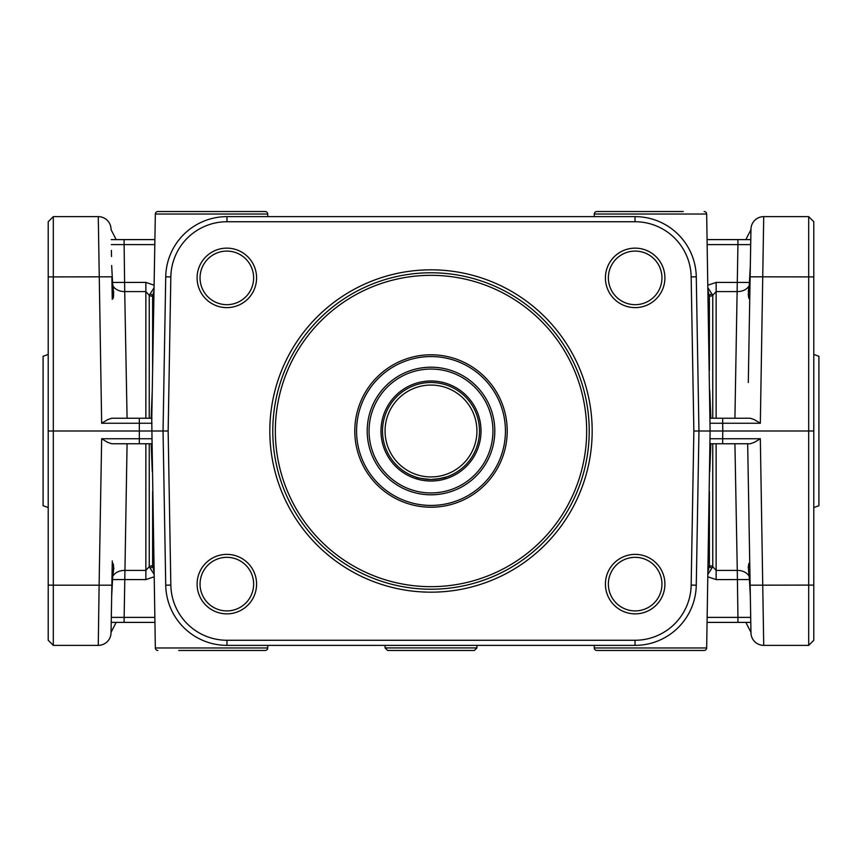 <?xml version="1.0" encoding="UTF-8"?>
<svg xmlns="http://www.w3.org/2000/svg" width="862" height="862" viewBox="0 0 862 862"><rect width="100%" height="100%" fill="white"/><g stroke="black" fill="none" stroke-linecap="round" stroke-linejoin="round"><path stroke-width="1.29" d="M178.757 211.535L157.897 211.535A2.554 2.554 0 0 0 155.343 214.035L267.716 214.035L267.759 216.631L267.716 214.035A2.554 2.554 0 0 0 265.162 211.535L244.302 211.535M178.757 650.465L265.162 650.465A2.554 2.554 0 0 0 267.716 647.965L267.759 645.369L267.716 647.965A2.554 2.554 0 0 1 265.162 650.465L244.302 650.465M112.254 299.254L111.888 277.876M111.403 250.389L111.51 256.51M48.207 585.093L48.207 640.261L53.304 645.369L53.304 585.19L48.207 585.093L48.207 221.739L53.304 216.631L98.279 216.631A12.758 12.758 0 0 1 111.036 229.173A12.758 12.758 0 0 0 98.279 216.631A12.758 12.758 0 0 1 111.036 229.173A12.758 12.758 0 0 0 98.279 216.631L101.662 423.253L107.534 419.708L111.715 418.242L151.152 418.242L152.272 390.367M111.661 265.485L112.739 285.505C113.999 293.996 113.849 298.586 112.254 299.243L113.752 291.83M111.306 244.603L154.815 244.614M113.353 288.802L111.898 278.631M157.897 650.465A2.554 2.554 0 0 1 155.343 647.965L152.014 438.747L139.332 438.747L139.332 443.758L111.715 443.758L107.534 442.292L101.662 438.747L99.108 585.19L53.304 585.19L53.304 216.631L48.207 221.739M53.304 645.369L98.279 645.369A12.758 12.758 0 0 0 111.036 632.827L112.286 560.903M111.866 585.19L99.108 585.19L98.279 645.369A12.758 12.758 0 0 0 111.036 632.827A12.758 12.758 0 0 1 107.222 641.705A12.758 12.758 0 0 0 111.036 632.827L112.254 562.746M112.254 562.757C113.849 563.436 114.01 568.015 112.739 576.495L111.661 596.515M154.815 617.386L111.306 617.386L111.22 622.396L111.403 611.611M111.51 605.49L111.306 617.386M48.207 507.556L43.1 505.703L43.1 356.297L48.207 354.444M813.793 507.556L818.9 505.703L818.9 356.297L813.793 354.444M813.793 237.837L813.793 221.739L808.696 216.631L808.696 645.369L813.793 640.261L813.793 237.837M808.696 216.631L763.721 216.631A12.758 12.758 0 0 0 750.964 229.173L749.714 301.097M693.856 431L691.162 585.093A56.149 56.149 0 0 1 635.025 640.261L226.975 640.261A56.149 56.149 0 0 1 170.838 585.093L168.144 431L170.838 276.907A56.149 56.149 0 0 1 226.975 221.739L635.025 221.739A56.149 56.149 0 0 1 691.162 276.907L693.856 431L710.105 431L709.986 423.253L722.668 423.253L722.668 418.242L750.285 418.242L754.466 419.708L760.338 423.253L763.721 216.631A12.758 12.758 0 0 0 750.964 229.173A12.758 12.758 0 0 1 754.778 220.295A12.758 12.758 0 0 0 750.964 229.173L750.112 277.876M747.666 443.758L750.964 632.827A12.758 12.758 0 0 0 763.721 645.369L760.338 438.747L754.466 442.292L750.285 443.758L710.848 443.758L709.728 471.633M750.339 596.515L749.261 576.495C748.011 567.875 748.173 563.295 749.746 562.757L749.746 562.746M750.78 622.396L707.099 622.396L737.937 622.396L737.937 617.386L750.694 617.386L750.78 622.396L750.112 584.124M749.746 562.757L749.337 563.532M748.615 565.364L748.378 566.42M748.281 567.067L748.216 567.67M748.733 573.683L750.102 583.369M748.194 293.953L749.746 299.243C748.141 298.457 747.99 293.877 749.261 285.505L750.339 265.485M707.099 239.604L750.78 239.604L737.937 239.604L737.937 244.614L750.694 244.614L750.78 239.604L750.64 244.517M750.49 256.51L750.694 244.614M113.806 569.103L113.795 567.929M113.482 565.741L113.17 564.696M748.884 287.488L748.453 289.998M748.356 290.785L748.27 291.55M154.007 571.474L152.617 565.763A5.107 3.696 0 0 0 149.234 566.69L145.861 570.407L124.721 570.407A12.758 9.417 1 0 0 112.739 576.495M111.22 622.396L124.063 622.396L127.08 443.758M127.08 418.242L124.721 291.593L145.861 291.593L149.234 295.31A5.107 3.696 180 0 0 152.617 296.237L154.007 290.526M112.739 285.505A12.758 9.417 179 0 0 124.721 291.593L124.063 239.604L111.22 239.604M707.993 290.526L709.383 296.237A5.107 3.696 180 0 0 712.766 295.31L716.139 291.593L737.279 291.593A12.758 9.417 -179 0 0 749.261 285.505M734.92 443.758L737.279 570.407L716.139 570.407L712.766 566.69A5.107 3.696 -0 0 0 709.383 565.763L707.993 571.474M749.261 576.495A12.758 9.417 -1 0 0 737.279 570.407L737.937 617.386L707.185 617.386M748.539 493.775L749.714 560.903M813.793 640.261L808.696 645.369L763.721 645.369A12.758 12.758 0 0 1 750.964 632.827L750.49 605.49M709.997 443.758L722.668 443.758L722.668 438.747L709.986 438.747L706.657 647.965L594.284 647.965L594.241 645.369L594.284 647.965A2.554 2.554 0 0 0 596.838 650.465L617.698 650.465M683.243 650.465L704.103 650.465A2.554 2.554 0 0 0 706.657 647.965A2.554 2.554 0 0 1 704.103 650.465L596.838 650.465M813.793 431L722.798 431L722.668 423.253L760.338 423.253M48.207 431L168.144 431M683.243 211.535L596.838 211.535A2.554 2.554 0 0 0 594.284 214.035L594.241 216.631L594.284 214.035A2.554 2.554 0 0 1 596.838 211.535L617.698 211.535M385.066 647.922L476.934 647.922L474.38 650.465L387.62 650.465L385.066 647.922L385.066 645.369M476.934 645.369L476.934 647.922M139.332 443.758L151.992 443.758M152.014 438.747L151.755 419.482L155.343 214.035A2.554 2.554 0 0 1 157.897 211.535L265.162 211.535M152.003 418.242L139.332 418.242L139.332 423.253L152.014 423.253M151.777 418.242L151.152 418.242M154.901 239.604L124.063 239.604M760.338 438.747L722.668 438.747L722.798 431L710.105 431L709.986 438.747M709.986 423.253L706.657 214.035A2.554 2.554 0 0 0 704.103 211.535M710.223 443.758L710.848 443.758M722.668 418.242L710.008 418.242M124.063 622.396L154.901 622.396M154.061 287.779L149.234 295.31L149.234 418.242M152.272 471.633L151.152 443.758L151.777 443.758M200.049 277.876A26.797 26.797 0 0 1 226.846 251.09A26.797 26.797 0 0 1 253.633 277.876A26.797 26.797 0 0 1 226.846 304.674A26.797 26.797 0 0 1 200.049 277.876M608.367 277.876A26.797 26.797 0 0 1 635.154 251.09A26.797 26.797 0 0 1 661.951 277.876A26.797 26.797 0 0 1 635.154 304.674A26.797 26.797 0 0 1 608.367 277.876M256.585 277.876A29.75 29.75 0 0 0 226.846 248.137A29.75 29.75 0 0 0 197.096 277.876A29.75 29.75 0 0 0 226.846 307.626A29.75 29.75 0 0 0 256.585 277.876M664.904 277.876A29.75 29.75 0 0 0 635.154 248.137A29.75 29.75 0 0 0 605.415 277.876A29.75 29.75 0 0 0 635.154 307.626A29.75 29.75 0 0 0 664.904 277.876M197.096 584.124A29.75 29.75 0 0 0 226.846 613.863A29.75 29.75 0 0 0 256.585 584.124A29.75 29.75 0 0 0 226.846 554.374A29.75 29.75 0 0 0 197.096 584.124M605.415 584.124A29.75 29.75 0 0 0 635.154 613.863A29.75 29.75 0 0 0 664.904 584.124A29.75 29.75 0 0 0 635.154 554.374A29.75 29.75 0 0 0 605.415 584.124M269.828 431A161.172 161.172 0 0 0 431 592.172A161.172 161.172 0 0 0 592.172 431A161.172 161.172 0 0 0 431 269.828A161.172 161.172 0 0 0 269.828 431M696.27 276.81A61.245 61.245 0 0 0 635.025 216.631L226.975 216.631A61.245 61.245 0 0 0 165.73 276.81L163.047 431L165.73 585.19A61.245 61.245 0 0 0 226.975 645.369L635.025 645.369A61.245 61.245 0 0 0 696.27 585.19L698.953 431L696.27 276.81L691.162 276.907M608.367 584.124A26.797 26.797 0 0 1 635.154 557.326A26.797 26.797 0 0 1 661.951 584.124A26.797 26.797 0 0 1 635.154 610.91A26.797 26.797 0 0 1 608.367 584.124M200.049 584.124A26.797 26.797 0 0 1 226.846 557.326A26.797 26.797 0 0 1 253.633 584.124A26.797 26.797 0 0 1 226.846 610.91A26.797 26.797 0 0 1 200.049 584.124M272.78 431A158.22 158.22 0 0 1 431 272.78A158.22 158.22 0 0 1 589.22 431A158.22 158.22 0 0 1 431 589.22A158.22 158.22 0 0 1 272.78 431M354.788 431A76.212 76.212 0 0 0 431 507.212A76.212 76.212 0 0 0 507.212 431A76.212 76.212 0 0 0 431 354.788A76.212 76.212 0 0 0 354.788 431M356.566 431A74.434 74.434 0 0 0 431 505.434A74.434 74.434 0 0 0 505.434 431A74.434 74.434 0 0 0 431 356.566A74.434 74.434 0 0 0 356.566 431M367.201 431A63.799 63.799 0 0 0 431 494.799A63.799 63.799 0 0 0 494.799 431A63.799 63.799 0 0 0 431 367.201A63.799 63.799 0 0 0 367.201 431M492.945 431A61.945 61.945 0 0 0 431 369.055A61.945 61.945 0 0 0 369.055 431A61.945 61.945 0 0 0 431 492.945A61.945 61.945 0 0 0 492.945 431M436.883 479.132L446.311 477.009C445.406 477.85 440.299 478.679 431 479.487C421.701 478.679 416.594 477.85 415.689 477.009C416.594 477.85 421.701 478.679 431 479.487M382.512 431A48.487 48.487 0 0 0 431 479.487A48.487 48.487 0 0 0 479.487 431A48.487 48.487 0 0 0 431 382.512A48.487 48.487 0 0 0 382.512 431M476.934 431A45.934 45.934 0 0 0 431 385.066A45.934 45.934 0 0 0 385.066 431A45.934 45.934 0 0 0 431 476.934A45.934 45.934 0 0 0 476.934 431M709.728 390.367L710.848 418.242L710.223 418.242M749.746 299.254L748.291 382.512M707.939 574.221L711.861 568.187A5.107 3.556 24.4 0 0 709.135 566.981L708.068 566.981M711.861 568.187L712.766 566.69L712.766 443.758M149.234 443.758L149.234 566.69L154.061 574.221M153.932 566.981L152.865 566.981A5.107 3.556 -24.4 0 0 150.139 568.187M150.139 293.813A5.107 3.556 -155.6 0 0 152.865 295.019L153.932 295.019M712.766 418.242L712.766 295.31L707.939 287.779M708.068 295.019L709.135 295.019A5.107 3.556 155.6 0 0 711.861 293.813M707.185 244.614L737.937 244.614L734.92 418.242M111.866 276.81L48.207 276.907M112.534 282.456L145.861 282.402L145.861 418.242M145.861 443.758L145.861 579.598L112.534 579.544M813.793 585.093L750.134 585.19M749.466 579.544L716.139 579.598L716.139 443.758M716.139 418.242L716.139 282.402L749.466 282.456M754.778 641.705A12.758 12.758 0 0 1 750.964 632.827A12.758 12.758 0 0 0 754.778 641.705M750.134 276.81L813.793 276.907M101.662 423.253L139.332 423.253L139.332 438.747L101.662 438.747M267.716 647.965L155.343 647.965M154.104 285.182L145.861 282.402M594.284 214.035L706.657 214.035M145.861 579.598L154.104 576.818M152.617 370.52L152.617 296.237M152.617 565.763L152.617 491.48M226.975 221.739L226.975 216.631M635.025 645.369L635.025 640.261M170.838 585.093L165.73 585.19M431 586.666A155.666 155.666 0 0 0 586.666 431A155.666 155.666 0 0 0 431 275.334A155.666 155.666 0 0 0 275.334 431A155.666 155.666 0 0 0 431 586.666M380.982 431A50.018 50.018 0 0 0 431 481.018A50.018 50.018 0 0 0 481.018 431A50.018 50.018 0 0 0 431 380.982A50.018 50.018 0 0 0 380.982 431M170.838 276.907L165.73 276.81M226.975 640.261L226.975 645.369M696.27 585.19L691.162 585.093M635.025 216.631L635.025 221.739M709.383 296.237L709.383 370.52M707.896 576.818L716.139 579.598M709.383 491.48L709.383 565.763M716.139 282.402L707.896 285.182M737.937 239.604L750.716 239.604M745.846 239.604L750.964 229.615M116.154 239.604L111.036 229.615M116.154 622.396L111.036 632.385M745.846 622.396L750.964 632.385"/></g></svg>
